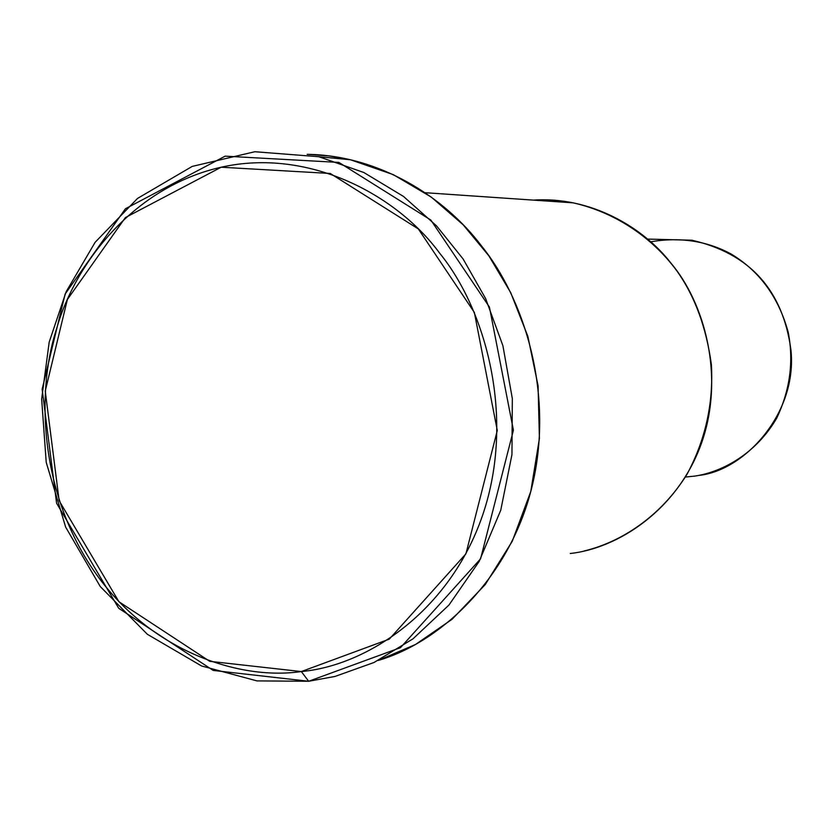 <?xml version="1.0" encoding="UTF-8"?>
<svg xmlns="http://www.w3.org/2000/svg" width="833" height="833" viewBox="0 0 833 833"><rect width="100%" height="100%" fill="white"/><g stroke="black" fill="none" stroke-linecap="round" stroke-linejoin="round"><path stroke-width="1.25" d="M308.668 681.269L301.317 671.565L209.739 661.329L118.921 601.728L59.153 500.737L45.253 391.052L67.379 299.495L125.377 217.58L221.182 167.214L330.264 173.472L418.322 228.929L474.352 312.427L497.291 430.505L465.907 553.851L389.313 639.119L301.317 671.565L308.668 681.269L400.517 647.637L480.568 558.839L513.409 430.203L489.419 307.044L430.848 220.047L338.885 162.425L225.149 156.156L125.439 208.75L65.13 294.028L42.15 389.219L56.592 503.226L118.723 608.288L213.227 670.44L308.668 681.269L256.949 680.894L201.544 665.963L147.337 634.277L100.283 586.578L65.651 527.102L46.221 462.357L41.65 399.049L49.189 342.082L66.161 291.717L95.118 242.309L137.528 198.421L192.215 166.402L254.867 151.731L318.883 156.729L363.834 172.514L403.474 196.421L436.565 225.91L463.096 258.959L485.67 298.662L502.893 345.674L512.326 398.549L511.951 454.599L500.758 510.192L479.162 561.442L448.977 605.018L412.949 638.869L374.09 662.454L335.074 676.427L308.668 681.269M650.688 241.809C679.874 236.822 706.634 240.862 730.968 253.93C759.467 271.017 778.543 297.079 788.185 332.107C793.891 361.283 790.08 389.969 776.72 418.156C756.593 452.829 723.45 471.79 694.899 476.08L685.34 477.059M699.189 475.372C744.556 470.478 797.639 413.345 790.933 349.912C782.833 290.071 749.804 253.503 691.869 240.216L664.495 239.519M584.058 550.988C620.585 542.325 660.454 516.939 686.996 474.31C705.416 439.97 713.548 403.411 711.392 364.625C706.269 327.286 694.764 296.038 676.875 270.902C654.509 240.393 618.586 213.123 573.208 202.846L553.476 200.212L533.412 200.118C590.691 196.234 643.305 227.315 670.981 263.166C704.01 302.119 725.324 375.818 701.532 443.083C677.677 510.296 617.545 548.406 570.282 553.497M307.148 154.334C379.942 155.344 444.895 197.546 481.37 245.735C523.541 297.922 553.945 391.073 532.787 483.39C511.66 575.749 442.115 641.795 378.182 660.465L415.563 644.45L452.1 619.263L485.243 584.579L512.253 541.283L530.767 491.522L539.409 438.481L538.066 385.689L527.851 336.324L510.702 292.622L488.815 255.762L463.158 224.795L431.265 197.077L393.291 174.628L350.391 159.749L328.962 155.917L307.148 154.334M301.317 671.565C365.895 665.786 449.341 612.515 482.661 515.086C515.877 417.562 485.795 309.678 439.709 253.242C396.071 193.964 307.814 147.722 221.182 167.214C134.613 186.696 75.584 262.156 56.769 328.171C35.486 393.332 40.494 493.594 94.254 571.334C148.014 649.126 236.707 680.915 301.317 671.565M691.869 240.216L647.543 239.081M425.028 192.694L573.208 202.846M318.883 156.729L350.391 159.749"/></g></svg>
